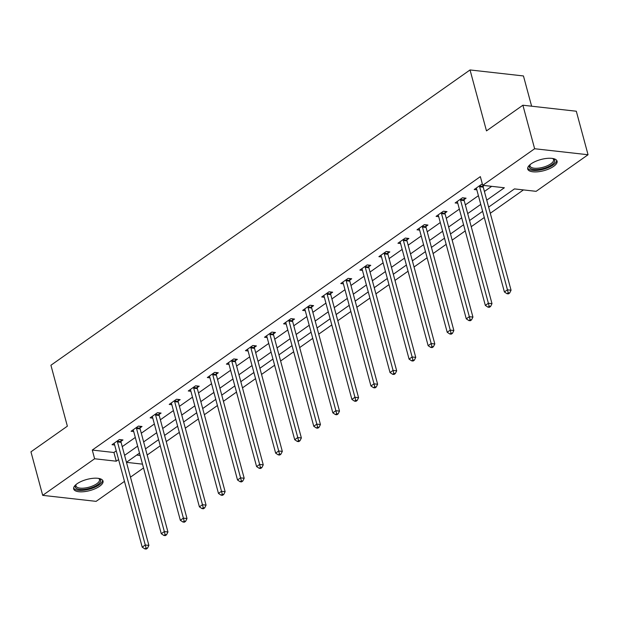 <?xml version="1.0" encoding="UTF-8"?>
<svg xmlns="http://www.w3.org/2000/svg" width="619" height="619" viewBox="0 0 619 619"><rect width="100%" height="100%" fill="white"/><g stroke="black" fill="none" stroke-linecap="round" stroke-linejoin="round"><path stroke-width="0.93" d="M77.081 483.749A15.204 5.772 -15.1 0 1 92.703 478.34A15.204 5.772 -15.1 0 1 103.017 481.056A15.204 5.772 -15.1 0 1 99.605 486.279A15.204 5.772 -15.1 0 1 83.983 491.687A15.204 5.772 -15.1 0 1 73.669 488.971A15.204 5.772 -15.1 0 1 77.081 483.749M531.141 163.818A15.204 5.772 -15.1 0 1 546.763 158.41A15.204 5.772 -15.1 0 1 557.077 161.126A15.204 5.772 -15.1 0 1 553.665 166.356A15.204 5.772 -15.1 0 1 538.043 171.765A15.204 5.772 -15.1 0 1 527.728 169.049A15.204 5.772 -15.1 0 1 531.141 163.818M531.613 106.197L523.457 75.951L470.038 69.947L50.92 365.249L67.363 426.181L30.95 451.839L42.696 495.355L94.622 458.764L116.279 461.201L118.585 459.577M470.038 69.947L486.48 130.88L522.893 105.222L576.304 111.227L588.05 154.742L536.116 191.333L514.466 188.903L488.631 207.102M147.183 455.019L160.244 445.812M166.24 441.587L179.309 432.379M185.305 428.155L198.366 418.955M204.363 414.73L217.431 405.522M223.428 401.298L236.497 392.09M242.486 387.865L255.554 378.658M261.551 374.433L274.619 365.225M280.616 361.001L293.677 351.801M299.673 347.576L312.742 338.369M318.739 334.144L331.799 324.936M337.796 320.712L350.865 311.504M356.861 307.279L369.922 298.072M375.919 293.847L388.987 284.647M394.984 280.422L408.053 271.215M414.041 266.99L427.11 257.783M433.107 253.558L446.175 244.35M452.164 240.126L465.233 230.918M471.229 226.701L484.298 217.493M490.294 213.269L523.442 189.909M143.531 467.949L130.47 477.156M124.473 481.381L96.107 501.359L42.696 495.355M136.714 455.058L140.157 455.445M486.758 200.169L504.353 187.766L482.704 185.329L480.352 176.624L92.277 450.059L113.935 452.497L116.24 450.872M122.237 446.647L135.298 437.44M141.294 433.215L154.363 424.007M160.36 419.783L173.428 410.575M179.417 406.35L192.486 397.15M198.482 392.926L211.551 383.718M217.548 379.493L230.608 370.286M236.605 366.061L249.674 356.853M255.67 352.629L268.731 343.421M274.728 339.197L287.796 329.997M293.793 325.772L306.854 316.564M312.85 312.34L325.919 303.132M331.916 298.907L344.976 289.7M350.973 285.475L364.042 276.267M370.038 272.043L383.107 262.843M389.096 258.618L402.164 249.411M408.161 245.186L421.23 235.978M427.226 231.754L440.287 222.546M446.284 218.321L459.352 209.114M465.349 204.889L478.41 195.689M484.406 191.464L491.679 186.342M482.464 184.454L481.536 184.346L474.2 189.515L476.823 189.809M483.168 186.149L484.097 185.491M464.103 199.573L466.084 198.181L462.47 197.778L455.143 202.939L457.766 203.241M445.038 213.006L447.019 211.613L443.413 211.211L436.078 216.371L438.701 216.665M425.98 226.438L427.953 225.045L424.348 224.635L417.013 229.804L419.643 230.098M406.915 239.87L408.896 238.477L405.283 238.067L397.955 243.236L400.578 243.53M387.858 253.303L389.831 251.902L386.225 251.5L378.89 256.668L381.521 256.962M368.792 266.727L370.773 265.334L367.16 264.932L359.832 270.093L362.455 270.395M349.735 280.159L351.708 278.767L348.102 278.364L340.767 283.525L343.39 283.819M330.67 293.592L332.651 292.199L329.037 291.789L321.71 296.958L324.333 297.252M311.612 307.024L313.585 305.631L309.98 305.221L302.645 310.39L305.268 310.684M292.547 320.456L294.528 319.056L290.915 318.653L283.587 323.822L286.21 324.116M273.482 333.881L275.463 332.488L271.857 332.086L264.522 337.247L267.145 337.548M254.424 347.313L256.405 345.92L252.792 345.518L245.464 350.679L248.087 350.973M235.359 360.745L237.34 359.353L233.727 358.943L226.399 364.111L229.022 364.405M216.302 374.178L218.275 372.785L214.669 372.375L207.334 377.544L209.965 377.838M197.237 387.61L199.217 386.21L195.604 385.807L188.277 390.976L190.9 391.27M178.179 401.035L180.152 399.642L176.547 399.24L169.211 404.4L171.842 404.702M159.114 414.467L161.095 413.074L157.481 412.672L150.154 417.833L152.777 418.127M140.056 427.899L142.03 426.506L138.424 426.096L131.089 431.265L133.712 431.559M120.991 441.332L122.972 439.939L119.359 439.529L112.031 444.697L114.654 444.991M522.893 105.222L534.63 148.738L588.05 154.742M92.277 450.059L94.622 458.764M482.704 185.329L534.63 148.738M124.581 455.352L137.65 446.144M143.647 441.92L156.715 432.712M162.704 428.487L175.773 419.28M181.769 415.055L194.838 405.855M200.827 401.63L213.895 392.423M219.892 388.198L232.961 378.99M238.957 374.766L252.018 365.558M258.015 361.334L271.083 352.126M277.08 347.901L290.141 338.701M296.137 334.477L309.206 325.269M315.203 321.044L328.263 311.837M334.26 307.612L347.329 298.404M353.325 294.18L366.394 284.972M372.383 280.747L385.451 271.548M391.448 267.323L404.517 258.115M410.513 253.891L423.574 244.683M429.571 240.458L442.639 231.251M448.636 227.026L461.697 217.818M467.693 213.594L480.762 204.394M126.469 462.347L142.509 464.149M482.634 211.327L469.566 220.534M463.569 224.759L450.508 233.967M444.512 238.191L431.443 247.399M425.446 251.624L412.378 260.823M406.389 265.048L393.32 274.256M387.324 278.48L374.255 287.688M368.266 291.913L355.198 301.12M349.201 305.345L336.132 314.553M330.136 318.777L317.075 327.977M311.078 332.202L298.01 341.409M292.013 345.634L278.952 354.842M272.956 359.066L259.887 368.274M253.891 372.499L240.83 381.706M234.833 385.931L221.764 395.131M215.768 399.356L202.699 408.563M196.71 412.788L183.642 421.996M177.645 426.22L164.577 435.428M158.58 439.652L145.519 448.86M139.523 453.085L126.454 462.285M113.935 452.497L116.279 461.201M479.555 185.739L479.555 186.048A1.95 1.3 -83.6 0 0 479.64 186.76L507.448 289.816L504.392 291.967L476.584 188.911A1.95 1.3 -83.6 0 0 476.321 188.323L476.181 188.122M483.176 185.383L483.16 186.451A1.95 1.3 -83.6 0 0 483.246 187.162L511.054 290.218L507.448 289.816L508.222 292.849L507 293.708L508.447 293.87L509.669 293.011L508.222 292.849M509.669 293.011L511.054 290.218M504.392 291.967L507 293.708M552.891 158.51A13.154 4.991 -15.1 0 1 553.077 158.596A13.154 4.991 -15.1 0 1 552.473 164.267A13.154 4.991 -15.1 0 1 539.753 169.273A13.154 4.991 -15.1 0 1 529.91 164.84A13.154 4.991 -15.1 0 1 530.026 164.677M530.204 164.53A12.179 4.619 164.9 0 0 530.034 166A12.179 4.619 164.9 0 0 539.691 167.989A12.179 4.619 164.9 0 0 553.548 159.648A12.179 4.619 164.9 0 0 552.666 158.472M527.667 168.167A15.104 5.733 164.9 0 0 539.42 170.101A15.104 5.733 164.9 0 0 556.682 160.336M98.831 478.441A13.154 4.991 -15.1 0 1 99.017 478.518A13.154 4.991 -15.1 0 1 97.709 484.716A13.154 4.991 -15.1 0 1 81.716 489.536A13.154 4.991 -15.1 0 1 75.851 484.77A13.154 4.991 -15.1 0 1 75.967 484.607M76.145 484.46A12.179 4.619 164.9 0 0 75.975 485.923A12.179 4.619 164.9 0 0 84.238 488.097A12.179 4.619 164.9 0 0 96.757 483.764A12.179 4.619 164.9 0 0 99.489 479.578A12.179 4.619 164.9 0 0 98.607 478.402M73.607 488.089A15.104 5.733 164.9 0 0 84.339 490.171A15.104 5.733 164.9 0 0 99.156 484.878A15.104 5.733 164.9 0 0 102.622 480.259M460.49 199.171L460.49 199.48A1.95 1.3 -83.6 0 0 460.575 200.192L488.383 303.248L485.327 305.399L457.526 202.343A1.95 1.3 -83.6 0 0 457.255 201.755L457.116 201.546M464.118 197.964L464.103 199.883A1.95 1.3 -83.6 0 0 464.188 200.595L491.997 303.65L488.383 303.248L489.165 306.273L487.942 307.14L489.381 307.303L490.604 306.436L489.165 306.273M490.604 306.436L491.997 303.65M485.327 305.399L487.942 307.14M441.432 212.603L441.432 212.905A1.95 1.3 -83.6 0 0 441.517 213.617L469.326 316.68L466.269 318.831L438.461 215.776A1.95 1.3 -83.6 0 0 438.198 215.188L438.059 214.979M445.061 211.396L445.038 213.315A1.95 1.3 -83.6 0 0 445.123 214.027L472.931 317.083L469.326 316.68L470.1 319.706L468.877 320.565L470.324 320.727L471.546 319.868L470.1 319.706M471.546 319.868L472.931 317.083M466.269 318.831L468.877 320.565M422.367 226.036L422.367 226.337A1.95 1.3 -83.6 0 0 422.452 227.049L450.261 330.105L447.204 332.264L419.396 229.2A1.95 1.3 -83.6 0 0 419.133 228.612L418.993 228.411M425.996 224.821L425.973 226.747A1.95 1.3 -83.6 0 0 426.065 227.459L453.866 330.515L450.261 330.105L451.034 333.138L449.812 333.997L451.259 334.159L452.481 333.301L451.034 333.138M452.481 333.301L453.866 330.515M447.204 332.264L449.812 333.997M403.309 239.46L403.302 239.77A1.95 1.3 -83.6 0 0 403.395 240.482L431.195 343.537L428.147 345.688L400.338 242.633A1.95 1.3 -83.6 0 0 400.075 242.044L399.936 241.843M406.931 238.253L406.915 240.172A1.95 1.3 -83.6 0 0 407 240.884L434.809 343.947L431.195 343.537L431.977 346.57L430.754 347.429L432.201 347.592L433.416 346.733L431.977 346.57M433.416 346.733L434.809 343.947M428.147 345.688L430.754 347.429M384.244 252.892L384.244 253.202A1.95 1.3 -83.6 0 0 384.329 253.914L412.138 356.97L409.082 359.121L381.273 256.065A1.95 1.3 -83.6 0 0 381.01 255.477L380.871 255.276M387.873 251.685L387.85 253.604A1.95 1.3 -83.6 0 0 387.943 254.316L415.744 357.372L412.138 356.97L412.912 360.003L411.689 360.862L413.136 361.024L414.359 360.165L412.912 360.003M414.359 360.165L415.744 357.372M409.082 359.121L411.689 360.862M365.187 266.325L365.179 266.634A1.95 1.3 -83.6 0 0 365.272 267.346L393.073 370.402L390.024 372.553L362.216 269.497A1.95 1.3 -83.6 0 0 361.953 268.909L361.806 268.7M368.808 265.118L368.792 267.037A1.95 1.3 -83.6 0 0 368.878 267.748L396.686 370.804L393.073 370.402L393.854 373.427L392.632 374.294L394.071 374.456L395.293 373.59L393.854 373.427M395.293 373.59L396.686 370.804M390.024 372.553L392.632 374.294M346.122 279.757L346.122 280.059A1.95 1.3 -83.6 0 0 346.207 280.771L374.015 383.834L370.959 385.985L343.15 282.929A1.95 1.3 -83.6 0 0 342.887 282.341L342.748 282.132M349.75 278.55L349.727 280.469A1.95 1.3 -83.6 0 0 349.812 281.181L377.621 384.237L374.015 383.834L374.789 386.86L373.567 387.718L375.013 387.881L376.236 387.022L374.789 386.86M376.236 387.022L377.621 384.237M370.959 385.985L373.567 387.718M327.064 293.189L327.056 293.491A1.95 1.3 -83.6 0 0 327.142 294.203L354.95 397.259L351.894 399.41L324.093 296.354A1.95 1.3 -83.6 0 0 323.83 295.766L323.683 295.565M330.685 291.975L330.67 293.901A1.95 1.3 -83.6 0 0 330.755 294.613L358.563 397.669L354.95 397.259L355.732 400.292L354.509 401.151L355.948 401.313L357.171 400.454L355.732 400.292M357.171 400.454L358.563 397.669M351.894 399.41L354.509 401.151M307.999 306.614L307.999 306.923A1.95 1.3 -83.6 0 0 308.084 307.635L335.893 410.691L332.836 412.842L305.028 309.786A1.95 1.3 -83.6 0 0 304.765 309.198L304.625 308.997M311.628 305.407L311.605 307.326A1.95 1.3 -83.6 0 0 311.69 308.038L339.498 411.101L335.893 410.691L336.666 413.724L335.444 414.583L336.891 414.745L338.113 413.887L336.666 413.724M338.113 413.887L339.498 411.101M332.836 412.842L335.444 414.583M288.941 320.046L288.934 320.356A1.95 1.3 -83.6 0 0 289.019 321.068L316.827 424.123L313.771 426.274L285.97 323.219A1.95 1.3 -83.6 0 0 285.699 322.631L285.56 322.429M292.563 318.839L292.547 320.758A1.95 1.3 -83.6 0 0 292.632 321.47L320.441 424.526L316.827 424.123L317.609 427.156L316.386 428.015L317.826 428.178L319.048 427.319L317.609 427.156M319.048 427.319L320.441 424.526M313.771 426.274L316.386 428.015M269.876 333.479L269.876 333.788A1.95 1.3 -83.6 0 0 269.961 334.5L297.77 437.556L294.714 439.707L266.905 336.651A1.95 1.3 -83.6 0 0 266.642 336.063L266.503 335.854M273.505 332.271L273.482 334.19A1.95 1.3 -83.6 0 0 273.567 334.902L301.376 437.958L297.77 437.556L298.544 440.581L297.321 441.448L298.768 441.61L299.991 440.743L298.544 440.581M299.991 440.743L301.376 437.958M294.714 439.707L297.321 441.448M250.811 346.911L250.811 347.213A1.95 1.3 -83.6 0 0 250.896 347.924L278.705 450.988L275.648 453.139L247.84 350.083A1.95 1.3 -83.6 0 0 247.577 349.495L247.438 349.286M254.44 345.704L254.417 347.623A1.95 1.3 -83.6 0 0 254.51 348.335L282.318 451.39L278.705 450.988L279.478 454.013L278.264 454.872L279.703 455.035L280.925 454.176L279.478 454.013M280.925 454.176L282.318 451.39M275.648 453.139L278.264 454.872M231.754 360.343L231.746 360.645A1.95 1.3 -83.6 0 0 231.839 361.357L259.64 464.412L256.591 466.564L228.782 363.508A1.95 1.3 -83.6 0 0 228.519 362.92L228.38 362.719M235.382 359.128L235.359 361.055A1.95 1.3 -83.6 0 0 235.444 361.767L263.253 464.823L259.64 464.412L260.421 467.446L259.199 468.304L260.645 468.467L261.868 467.608L260.421 467.446M261.868 467.608L263.253 464.823M256.591 466.564L259.199 468.304M212.688 373.768L212.688 374.077A1.95 1.3 -83.6 0 0 212.774 374.789L240.582 477.845L237.526 479.996L209.717 376.94A1.95 1.3 -83.6 0 0 209.454 376.352L209.315 376.151M216.317 372.561L216.294 374.48A1.95 1.3 -83.6 0 0 216.387 375.191L244.188 478.255L240.582 477.845L241.356 480.878L240.133 481.737L241.58 481.899L242.803 481.04L241.356 480.878M242.803 481.04L244.188 478.255M237.526 479.996L240.133 481.737M193.631 387.2L193.623 387.509A1.95 1.3 -83.6 0 0 193.716 388.221L221.517 491.277L218.468 493.428L190.66 390.372A1.95 1.3 -83.6 0 0 190.397 389.784L190.25 389.583M197.252 385.993L197.237 387.912A1.95 1.3 -83.6 0 0 197.322 388.624L225.13 491.679L221.517 491.277L222.298 494.31L221.076 495.169L222.515 495.332L223.738 494.473L222.298 494.31M223.738 494.473L225.13 491.679M218.468 493.428L221.076 495.169M174.566 400.632L174.566 400.934A1.95 1.3 -83.6 0 0 174.651 401.654L202.459 504.709L199.403 506.86L171.595 403.805A1.95 1.3 -83.6 0 0 171.331 403.217L171.192 403.008M178.195 399.425L178.171 401.344A1.95 1.3 -83.6 0 0 178.264 402.056L206.065 505.112L202.459 504.709L203.233 507.735L202.011 508.601L203.458 508.764L204.68 507.897L203.233 507.735M204.68 507.897L206.065 505.112M199.403 506.86L202.011 508.601M155.508 414.065L155.501 414.366A1.95 1.3 -83.6 0 0 155.593 415.078L183.394 518.134L180.338 520.293L152.537 417.229A1.95 1.3 -83.6 0 0 152.274 416.649L152.127 416.44M159.129 412.858L159.114 414.776A1.95 1.3 -83.6 0 0 159.199 415.488L187.008 518.544L183.394 518.134L184.176 521.167L182.953 522.026L184.392 522.188L185.615 521.33L184.176 521.167M185.615 521.33L187.008 518.544M180.338 520.293L182.953 522.026M136.443 427.497L136.443 427.799A1.95 1.3 -83.6 0 0 136.528 428.51L164.337 531.566L161.28 533.717L133.472 430.662A1.95 1.3 -83.6 0 0 133.209 430.073L133.07 429.872M140.072 426.282L140.049 428.209A1.95 1.3 -83.6 0 0 140.134 428.921L167.942 531.976L164.337 531.566L165.111 534.599L163.888 535.458L165.335 535.621L166.557 534.762L165.111 534.599M166.557 534.762L167.942 531.976M161.28 533.717L163.888 535.458M117.386 440.921L117.378 441.231A1.95 1.3 -83.6 0 0 117.463 441.943L145.272 544.999L142.215 547.15L114.414 444.094A1.95 1.3 -83.6 0 0 114.151 443.506L114.004 443.305M121.007 439.714L120.991 441.633A1.95 1.3 -83.6 0 0 121.076 442.345L148.885 545.409L145.272 544.999L146.053 548.032L144.831 548.891L146.27 549.053L147.492 548.194L146.053 548.032M147.492 548.194L148.885 545.409M142.215 547.15L144.831 548.891M479.555 186.048L483.16 186.451M479.64 186.76L483.246 187.162M460.49 199.48L464.103 199.883M460.575 200.192L464.188 200.595M441.432 212.905L445.038 213.315M441.517 213.617L445.123 214.027M422.367 226.337L425.973 226.747M422.452 227.049L426.065 227.459M403.302 239.77L406.915 240.172M403.395 240.482L407 240.884M384.244 253.202L387.85 253.604M384.329 253.914L387.943 254.316M365.179 266.634L368.792 267.037M365.272 267.346L368.878 267.748M346.122 280.059L349.727 280.469M346.207 280.771L349.812 281.181M327.056 293.491L330.67 293.901M327.142 294.203L330.755 294.613M307.999 306.923L311.605 307.326M308.084 307.635L311.69 308.038M288.934 320.356L292.547 320.758M289.019 321.068L292.632 321.47M269.876 333.788L273.482 334.19M269.961 334.5L273.567 334.902M250.811 347.213L254.417 347.623M250.896 347.924L254.51 348.335M231.746 360.645L235.359 361.055M231.839 361.357L235.444 361.767M212.688 374.077L216.294 374.48M212.774 374.789L216.387 375.191M193.623 387.509L197.237 387.912M193.716 388.221L197.322 388.624M174.566 400.934L178.171 401.344M174.651 401.654L178.264 402.056M155.501 414.366L159.114 414.776M155.593 415.078L159.199 415.488M136.443 427.799L140.049 428.209M136.528 428.51L140.134 428.921M117.378 441.231L120.991 441.633M117.463 441.943L121.076 442.345"/></g></svg>
